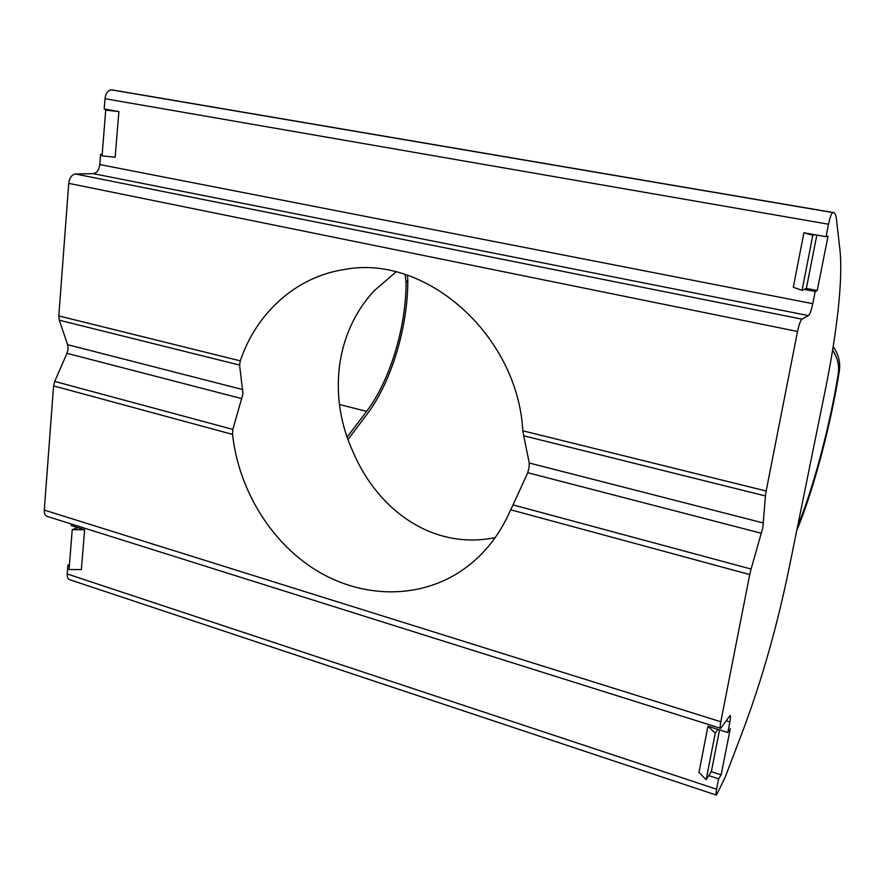 <?xml version="1.0" encoding="UTF-8"?>
<svg xmlns="http://www.w3.org/2000/svg" width="885" height="885" viewBox="0 0 885 885"><rect width="100%" height="100%" fill="white"/><g stroke="black" fill="none" stroke-linecap="round" stroke-linejoin="round"><path stroke-width="1.33" d="M396.004 271.927L373.769 291.143C354.586 312.305 343.115 337.65 339.342 367.187C336.012 396.734 340.703 425.254 353.414 452.733C377.74 509.472 432.212 550.448 495.224 537.626M59.284 320.204L239.581 365.074L242.977 393.913L232.81 429.413L54.693 381.413L66.995 353.325L68.112 348.878L67.647 344.708L59.284 320.204L58.808 315.923L68.731 183.339L797.518 331.488L766.167 491.02L522.847 430.796L523.71 435.796L765.459 495.965L766.167 491.02M239.581 365.074L240.3 360.859C256.252 313.08 295.999 276.662 344.696 269.46C424.855 253.918 517.471 334.198 522.847 430.796M765.459 495.965L762.804 527.814L751.088 569.055L513.057 504.915L527.737 472.723L529.075 467.612L529.252 462.999L523.71 435.796M513.057 504.915L510.689 509.782C498.974 536.797 481.772 557.65 459.072 572.374C415.662 600.008 359.299 597.519 314.562 569.32C269.848 540.857 238.541 488.896 232.545 434.402L232.81 429.413M833.006 212.599L111.51 89.883L833.548 212.577C834.986 212.798 835.938 214.878 836.391 218.838L839.92 249.891C843.128 278.2 837.033 332.284 825.462 389.123L788.955 568.889C777.174 625.916 762.151 678.961 743.898 728.023L725.081 777.484L716.408 795.117C715.799 794.962 715.843 792.993 716.562 789.21L67.194 573.967C67.039 577.23 67.946 579.166 69.915 579.786L716.253 795.073M720.545 728.289L47.425 516.486C45.19 515.8 44.139 513.665 44.283 510.092L53.576 385.893L54.693 381.413M510.689 509.782L749.739 574.564L720.81 721.762L44.283 510.092M719.549 729.893L711.341 771.654L708.763 775.647L718.609 778.877L721.131 774.862L730.28 728.742L727.791 732.492L707.956 726.242L715.268 733.134L717.846 729.362M718.609 778.877L716.562 789.21M111.521 110.315L105.724 110.061L102.074 155.837L115.15 157.22L118.889 111.61L104.187 109.021L105.005 98.711L828.504 224.215C829.964 217.445 831.358 213.595 832.697 212.677M828.504 224.215L826.037 236.682L814.93 234.724L812.828 235.299L803.901 232.766L814.93 234.724M816.833 235.056L806.346 288.433L804.211 289.384L815.173 291.486L817.242 290.523L828.05 236.096L826.037 236.682M815.173 291.486L812.762 303.688C811.335 310.292 809.919 314.275 808.503 315.624L801.954 319.142L75.479 174.002C71.773 174.633 69.517 177.741 68.731 183.339M797.518 331.488C798.989 324.651 800.46 320.536 801.954 319.142M749.739 574.564L751.088 569.055M727.791 732.492L729.882 721.95C730.656 717.89 730.7 715.744 730.025 715.534L720.711 728.333C720.003 728.134 720.036 725.943 720.81 721.762M67.194 573.967L67.902 565.128L69.45 564.519M76.232 528.212L76.309 527.161M77.825 527.637L72.227 529.661L69.052 569.564L81.365 569.553L84.628 529.783L71.054 525.502L71.176 523.953M75.479 174.002L93.268 173.648C96.83 173.029 98.998 169.997 99.773 164.555L100.58 154.421L102.184 154.421M111.51 89.883C107.97 90.215 105.813 93.157 105.005 98.711M833.548 212.577L112.417 89.938M347.075 437.212L366.589 411.37C389.909 380.76 406.049 327.627 406.093 282.658L407.808 280.202C407.996 326.842 391.336 382.243 367.076 414.169L347.916 439.591M832.597 350.261C837.653 357.673 839.511 365.726 838.15 374.399C830.285 423.439 814.576 483.586 799.675 521.066L797.617 526.254M711.341 771.654L721.131 774.862M806.346 288.433L817.242 290.523M100.58 154.421L102.162 154.731M67.902 565.128L69.362 565.603M405.109 274.483L406.093 282.658M796.677 530.856L799.387 524.009C814.908 484.936 831.214 422.278 839.268 371.468C840.639 362.54 838.604 354.31 833.161 346.754M708.763 775.647L706.153 779.696L715.268 733.134M804.211 289.384L802.042 290.346L812.828 235.299M407.808 280.202L407.432 275.235M707.956 726.242L698.973 772.428L706.153 779.696M802.042 290.346L793.303 287.293L803.901 232.766M105.724 110.061L118.889 111.61M84.628 529.783L72.227 529.661M527.737 472.723L761.465 533.29M66.995 353.325L241.859 398.648M240.3 360.859L58.808 315.923M53.576 385.893L232.545 434.402M339.431 404.489L366.589 411.37M798.712 520.822L799.675 521.066M763.489 523.024L529.252 462.999M93.268 173.648L808.503 315.624M242.822 389.599L67.647 344.708M838.15 374.399L839.268 371.468M99.773 164.555L812.762 303.688M729.882 721.95L726.154 720.788"/></g></svg>
